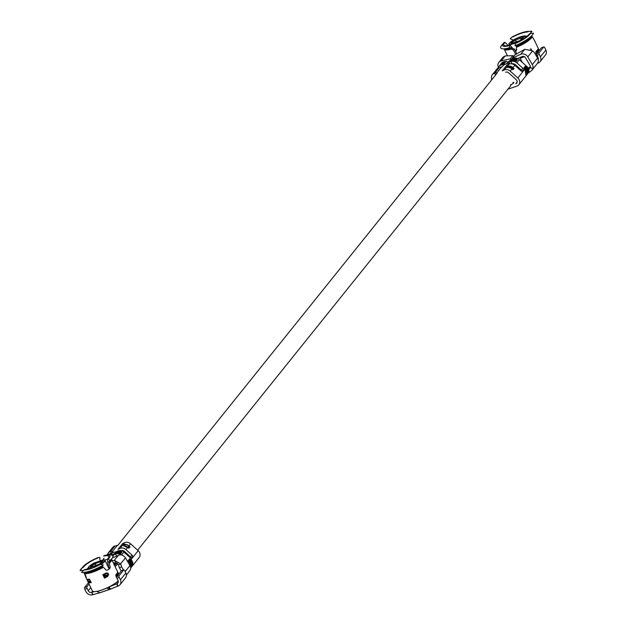 <?xml version="1.0" encoding="UTF-8"?>
<svg xmlns="http://www.w3.org/2000/svg" width="626" height="626" viewBox="0 0 626 626"><rect width="100%" height="100%" fill="white"/><g stroke="black" fill="none" stroke-linecap="round" stroke-linejoin="round"><path stroke-width="0.94" d="M114.417 553.767A7.622 6.612 -141.2 0 0 114.362 553.783A7.622 6.612 -141.2 0 0 112.477 554.824M501.942 67.099L502.631 66.246A9.241 8.013 38.8 0 1 505.941 63.954A9.241 8.013 38.8 0 1 510.769 63.774M115.88 551.944A9.241 8.013 -141.2 0 0 113.682 552.367A9.241 8.013 -141.2 0 0 111.123 553.861M507.866 62.31L508.093 62.029A7.622 6.612 38.8 0 1 510.832 60.135A7.622 6.612 38.8 0 1 510.886 60.112M520.973 69.729A7.622 6.612 38.8 0 1 520.621 70.574M98.892 592.352L99.205 592.994L109.636 589.442L108.541 587.149L116.921 583.729A2.7 2.34 -141.2 0 0 118.079 580.592L116.945 578.228A1.346 0.587 71.2 0 1 116.796 576.523L121.428 570.763A1.346 0.587 71.2 0 1 121.561 570.669A1.346 0.587 71.2 0 1 121.726 570.662M90.778 587.564L88.211 590.764A2.7 2.34 38.8 0 0 91.646 592.337L93.102 594.606L99.863 592.767M94.471 591.601L91.959 592.251M109.636 589.442L117.696 586.226L116.561 583.87M88.446 582.728L84.627 587.485A1.346 0.587 -108.8 0 0 84.776 589.183L85.911 591.547A5.391 4.679 -141.2 0 0 92.781 594.7L93.102 594.606M120.38 579.809L125.849 573.001L124.715 570.638A1.346 0.587 71.2 0 0 123.854 569.887A1.346 0.587 71.2 0 0 123.721 569.981L119.096 575.74A1.346 0.587 71.2 0 0 119.245 577.446L120.38 579.809A5.391 4.679 38.8 0 1 119.989 584.747A5.391 4.679 38.8 0 1 118.056 586.092L117.696 586.226M99.221 592.986L110.473 589.152L109.292 586.859M125.849 573.001A5.391 4.679 38.8 0 1 125.458 577.939L119.989 584.747M121.616 566.859L120.607 563.877L118.416 564.863L119.425 567.845L121.616 566.859L123.463 570.02M119.425 567.845L121.256 570.975M126.374 575.192L130.513 569.597A5.391 4.679 -141.2 0 0 129.965 565.591L125.45 557.844A5.391 4.679 -141.2 0 0 118.408 555.254L112.336 557.985M88.211 590.764L87.077 588.401A1.346 0.587 -108.8 0 1 86.928 586.703L89.072 584.027M104.01 558.314A5.391 4.679 -141.2 0 0 103.572 558.783A5.391 4.679 -141.2 0 0 102.914 559.973M109.652 554.965L110.716 553.634L112.375 554.558L111.905 555.145M109.127 554.988L107.915 554.839L108.439 554.182L110.716 553.634M108.439 554.182A5.391 4.679 -141.2 0 0 106.584 555.137M121.389 550.684A2.7 2.34 38.8 0 1 124.324 551.263L130.451 556.804A1.346 0.673 -136.8 0 1 131.084 558.118M113.009 556.624L113.431 554.988L115.959 551.85L118.048 550.911A5.391 4.679 38.8 0 1 123.917 552.062L130.036 557.594A1.346 0.673 43.2 0 0 131.444 558.001A1.346 0.673 43.2 0 0 131.46 557.977L132.626 556.522A1.346 0.673 43.2 0 0 132.047 555.098L125.92 549.558A5.391 4.679 38.8 0 0 120.059 548.407L117.97 549.346L122.594 543.587L124.684 542.648A5.391 4.679 38.8 0 1 130.552 543.798L128.706 546.075L130.145 547.038L128.87 545.888A5.391 4.679 38.8 0 0 124.175 544.385L125.223 544.816L124.386 545.755M126.71 560.012L129.019 562.093A5.391 4.679 38.8 0 1 130.678 567.696M130.38 560.325L129.895 559.855L130.505 559.167L131.006 559.621L138.174 550.692L130.552 543.798M128.353 547.82L129.183 546.858L130.145 547.038M124.081 545.731L124.652 545.027L124.238 544.792L123.455 545.762A5.391 4.679 38.8 0 1 127.735 547.304L128.596 548.086M138.174 550.692A5.391 4.679 38.8 0 1 139.175 557.484L132.008 566.405A5.391 4.679 38.8 0 1 131.671 566.773L132.008 566.405A5.391 4.679 38.8 0 0 131.006 559.621L129.465 559.394M123.956 545.895L123.455 545.762L123.956 545.895M124.824 544.745L124.238 544.792M113.431 554.988L115.52 554.049A5.391 4.679 38.8 0 1 121.014 554.886M116.679 556.029L115.52 554.049L116.053 553.392A5.391 4.679 38.8 0 1 119.934 553.337L120.568 552.555L120.99 553.666M119.996 553.658L120.388 552.977A5.055 4.39 38.8 0 0 116.741 553.024L116.679 552.609A5.391 4.679 38.8 0 1 120.568 552.555M116.115 553.368L115.059 553.838L116.882 552.351A5.391 4.679 38.8 0 1 120.771 552.304L121.405 551.514L121.827 552.625M120.826 552.617L121.217 551.936A5.055 4.39 38.8 0 0 117.578 551.983L117.516 551.569A5.391 4.679 38.8 0 1 121.405 551.514M113.462 563.165L115.716 562.547L114.386 560.262L112.336 560.826M118.416 564.863L115.716 562.547M118.408 555.254L114.386 560.262L120.607 563.877L125.45 557.844M110.786 550.074A5.391 4.679 -141.2 0 0 109.918 550.888L108.11 553.134A5.391 4.679 -141.2 0 1 110.45 551.678L112.727 551.13L117.352 545.371L115.082 545.919A5.391 4.679 -141.2 0 0 112.735 547.374L111.06 549.464A5.391 4.679 -141.2 0 1 112.273 548.439L110.771 550.379M111.553 549.268L111.725 548.877M111.06 549.464A5.391 4.679 -141.2 0 0 110.567 550.238M108.11 553.134A5.391 4.679 -141.2 0 0 107.359 554.597M106.827 587.963L106.733 588.08A15.509 3.725 154.3 0 1 96.967 591.406L99.659 592.728M106.733 588.08L109.425 589.395M107.508 559.589A12.817 3.075 -25.7 0 0 104.605 559.934M107.476 559.057L108.204 559.057A15.447 3.709 154.3 0 0 107.249 555.082A15.447 3.709 154.3 0 0 104.143 555.575L103.673 556.107A14.163 3.404 154.3 0 1 108.799 556.717A14.163 3.404 154.3 0 1 107.476 559.057L107.719 562.852L109.057 568.22L110.215 567.125L109.824 568.533L107.422 570.192L106.029 570.02L103.392 567.281A15.509 3.725 154.3 0 1 84.979 573.549L85.136 572.743A15.141 3.639 154.3 0 0 102.601 566.796L102.093 566.272L103.392 565.028L100.473 564.402A15.447 3.709 154.3 0 1 83.939 570.036L81.623 572.446A18.138 4.359 154.3 0 0 84.666 572.375A18.138 4.359 154.3 0 0 103.392 565.028M88.509 567.68A12.817 3.075 -25.7 0 0 86.795 569.284M108.885 567.485A12.817 3.075 -25.7 0 0 108.47 567.571M100.473 564.402L99.503 564.574A14.163 3.404 154.3 0 1 85.269 569.417L83.939 570.036M84.666 572.375L87.139 572.015A15.141 3.639 -25.7 0 0 102.093 566.272M84.995 572.328L85.136 572.743M102.601 566.796L103.392 567.281M115.763 575.224A0.61 0.485 -135.3 0 0 115.998 574.543L115.935 576.163L116.859 578.033M117.954 575.091L117.32 573.768L118.056 573.299L117.414 572.641A0.61 0.571 22.8 0 1 117.125 573.385A14.907 3.584 -25.7 0 1 116.045 574.926M107.985 573.197L106.076 572.962L106.115 573.447L107.985 573.197L108.603 574.496L107.249 575.81L107.727 576.389L108.603 574.496M111.436 559.096A15.509 3.725 154.3 0 1 111.631 559.37A15.509 3.725 154.3 0 1 109.284 563.204L110.215 567.125M84.979 573.549L86.145 577.438L83.876 572.469M86.138 576.796L86.247 577.43M100.731 560.716L99.777 559.652L100.019 557.476L98.399 557.437A15.447 3.709 154.3 0 0 83.062 566.718L81.38 568.627A18.138 4.359 154.3 0 0 80.136 570.622L82.209 567.915A15.447 3.709 154.3 0 1 83.062 566.718M118.228 580.944A15.509 3.725 154.3 0 1 103.204 589.489A15.509 3.725 154.3 0 1 92.335 590.811L85.676 576.969M88.258 581.429L89.369 582.642A0.61 0.556 -81.3 0 1 89.612 581.812L88.258 581.429L87.632 580.13L88.587 581.374L90.214 580.818M89.588 579.512A14.907 3.584 -25.7 0 1 88.477 579.457A0.61 0.556 -81.3 0 1 87.726 579.214L87.632 580.13M83.516 570.474L80.136 570.622M98.399 557.437L97.992 557.938A14.163 3.404 154.3 0 0 83.485 567.234L82.209 567.915M109.284 563.204L108.893 562.445A15.141 3.639 154.3 0 0 111.06 559.48M107.249 555.082L109.793 554.957A18.138 4.359 154.3 0 1 110.669 559.863A18.138 4.359 154.3 0 1 110.019 560.442L108.713 561.694A15.141 3.639 -25.7 0 0 108.846 561.569A15.141 3.639 -25.7 0 0 109.104 561.319M108.713 561.694L108.893 562.445M108.204 559.057L110.019 560.442M116.999 562.891L114.581 565.489M113.682 563.627L115.763 562.539M115.231 563.103L114.848 564.073M115.114 566.6L117.837 563.682M90.911 582.016L91.208 582.649A15.509 3.725 154.3 0 1 89.369 582.642M88.125 579.527L89.557 579.23L91.208 582.649M104.925 574.136L107.516 573.416L108.141 574.715L105.771 575.521L105.324 576.46L107.249 575.81A14.907 3.584 154.3 0 1 104.761 577.156L105.324 576.46L104.354 574.441M104.691 577.321L104.487 578.127L102.844 574.699L103.626 574.801L104.761 577.156M93.102 564.73L92.507 564.323L103.306 560.646L100.825 563.736L90.019 567.414L92.507 564.323L92.836 565.028M100.731 563.76L103.306 560.646L92.992 564.511L90.684 567.179M101.944 562.281L101.748 561.874L100.653 563.783M101.748 561.874L101.177 562.07M91.654 566.632L92.961 564.871L94.69 564.276A2.7 2.34 38.8 0 1 96.349 565.247M503.218 57.06L505.19 55.949L512.843 55.62L510.323 58.758L501.168 60.957A5.391 4.679 -141.2 0 0 498.82 62.42A5.391 4.679 -141.2 0 0 498.257 66.943L498.429 67.397M524.478 68.602L525.011 69.024L517.819 77.984A5.391 4.679 38.8 0 1 518.821 84.776A5.391 4.679 38.8 0 1 516.888 86.122L507.921 89.174M537.484 63.32L538.07 63.116A5.391 4.679 38.8 0 0 540.011 61.771L545.473 54.963A5.391 4.679 38.8 0 0 545.864 50.025L540.394 56.833A5.391 4.679 38.8 0 1 540.011 61.771M528.242 72.999L531.795 70.386L532.851 68.633A5.391 4.679 -141.2 0 0 532.303 64.627L527.788 56.88A5.391 4.679 -141.2 0 0 520.746 54.29L512.35 58.069L512.17 59.134M528.853 71.341L529.346 72.373M538.188 59.619A2.7 2.34 -141.2 0 0 538.102 57.615L536.959 55.252A1.346 0.587 -108.8 0 1 536.818 53.546L541.443 47.787A1.346 0.587 -108.8 0 1 541.576 47.693A1.346 0.587 -108.8 0 1 541.74 47.686M540.394 56.833L539.26 54.47A1.346 0.587 -108.8 0 1 539.111 52.764L543.744 47.005A1.346 0.587 -108.8 0 1 543.877 46.911A1.346 0.587 -108.8 0 1 544.73 47.662L545.864 50.025M520.746 54.29L524.768 49.282L532.632 50.855L534.487 52.787L537.57 58.077L532.303 64.627M531.803 70.394L537.398 63.422A5.391 4.679 -141.2 0 0 537.57 58.077M532.851 68.633L530.386 67.616A2.7 2.34 -141.2 0 0 530.112 65.613L525.597 57.866A2.7 2.34 -141.2 0 0 522.076 56.575L517.616 58.578M530.386 67.616L528.782 69.611M492.38 74.674L494.055 72.585A5.391 4.679 -141.2 0 1 495.268 71.56L496.066 70.355A5.391 4.679 -141.2 0 0 495.197 71.161L497.005 68.915A5.391 4.679 -141.2 0 1 499.345 67.451L501.622 66.904L496.997 72.663L494.72 73.211A5.391 4.679 -141.2 0 0 492.38 74.674A5.391 4.679 -141.2 0 0 491.457 77.475L491.52 80.081M506.536 63.774L507.819 62.185L506.16 61.262L503.883 61.81A5.391 4.679 -141.2 0 0 501.536 63.265A5.391 4.679 -141.2 0 0 501.293 63.609M506.16 61.262L503.633 64.4L504.274 64.76M503.883 61.81L503.351 62.467L504.431 62.209L503.805 62.991L502.522 63.508L503.601 63.249L501.356 64.947L503.633 64.4M501.356 64.947A5.391 4.679 -141.2 0 0 499.016 66.411A5.391 4.679 -141.2 0 0 498.265 67.866M521.99 71.387A1.346 0.673 43.2 0 0 521.348 70.073L515.229 64.541A2.7 2.34 38.8 0 0 512.295 63.962L510.957 61.677A5.391 4.679 38.8 0 1 516.826 62.827L522.953 68.367A1.346 0.673 -136.8 0 1 523.532 69.791L522.366 71.247A1.346 0.673 -136.8 0 1 522.35 71.27A1.346 0.673 -136.8 0 1 520.942 70.871L514.822 65.331A5.391 4.679 38.8 0 0 508.954 64.181L506.864 65.12L502.24 70.879L504.321 69.94A5.391 4.679 38.8 0 1 510.19 71.098L511.872 69.009L513.023 69.729M517.162 81.998L515.746 83.759A2.7 2.34 38.8 0 0 516.215 79.69L508.594 72.804A2.7 2.34 38.8 0 0 505.659 72.225M508.633 63.523L511.395 59.478L513.484 58.539A5.391 4.679 38.8 0 1 519.353 59.689L526.982 66.583A5.391 4.679 38.8 0 1 527.976 73.375A5.391 4.679 38.8 0 1 527.695 73.688M517.819 77.984L510.19 71.098M508.531 67.561L507.96 67.013L508.735 66.043A5.391 4.679 38.8 0 1 513.007 67.585L514.056 68.531L512.498 69.572M508.805 67.514L509.368 67.42A4.155 3.607 38.8 0 1 512.076 68.61L513.124 69.142M513.187 69.079L513.61 68.625L512.764 67.858L514.822 65.331M512.764 67.858A5.125 4.445 38.8 0 0 509.063 66.379L508.367 67.248L509.165 67.131L508.735 66.043M507.819 67.272L507.17 67.506A5.391 4.679 38.8 0 1 511.872 69.009M508.875 62.616L511.489 61.019A5.391 4.679 38.8 0 1 515.378 60.965L516.004 60.182L516.427 61.293M511.552 60.988L510.495 61.465L512.326 59.979A5.391 4.679 38.8 0 1 516.207 59.932L516.841 59.141L517.264 60.252M512.389 59.955L511.332 60.425L511.966 59.642L512.952 59.196L513.015 59.611A5.055 4.39 38.8 0 1 516.661 59.564L516.27 60.245M516.004 60.182A5.391 4.679 38.8 0 0 512.123 60.237L512.185 60.652A5.055 4.39 38.8 0 1 515.824 60.605L515.433 61.285M512.804 58.844L512.35 58.069L514.862 54.931L524.768 49.282M494.673 76.153A2.7 2.34 -141.2 0 0 494.313 76.599M512.843 55.62L513.727 56.348M511.825 59.282L510.323 58.758L510.847 60.127M508.187 61.911L507.592 62.06M507.357 45.628A12.817 3.075 154.3 0 1 507.874 45.088L504.994 42.396A14.163 3.404 -25.7 0 0 503.938 45.291A14.163 3.404 -25.7 0 0 509.885 45.08L512.866 48.405L514.369 49.078L515.707 51.856M508.187 45.479L507.874 45.088M525.167 36.277A12.817 3.075 154.3 0 1 527.491 35.94M529.706 33.835L531.983 31.37L528.532 31.417L527.202 32.036A14.163 3.404 -25.7 0 0 512.968 36.887L511.998 37.051L510.213 38.789L512.545 39.681L512.647 40.44M528.532 31.417A15.447 3.709 -25.7 0 0 527.812 31.425A15.447 3.709 -25.7 0 0 511.998 37.051M531.983 31.37A18.138 4.359 -25.7 0 0 530.355 31.3L527.812 31.425M536.099 51.794A14.907 3.584 154.3 0 0 537.507 50.096A0.61 0.556 -150 0 0 537.789 49.36L538.947 50.902M535.833 52.842L536.052 51.379A0.61 0.462 47.3 0 1 535.84 52.036M516.599 49.634L515.761 51.997L516.677 53.899M530.378 49.211A15.509 3.725 -25.7 0 0 530.965 48.812L531.427 49.783M537.664 58.241A15.509 3.725 -25.7 0 0 538.188 57.819M512.866 48.405L512.013 49.462L513.523 50.127L515.628 54.493M512.013 49.462L511.7 49A15.509 3.725 -25.7 0 1 504.243 49.164L507.459 55.855M516.411 50.111L516.004 50.596L516.497 47.286A15.509 3.725 -25.7 0 0 532.217 36.598L533.822 39.438M533.9 39.587L534.228 40.087M504.689 48.789A15.141 3.639 -25.7 0 0 511.403 48.225L511.7 49M511.403 48.225L511.004 47.623A15.141 3.639 154.3 0 1 507.702 48.358L505.229 48.718A18.138 4.359 -25.7 0 0 509.376 47.772L511.004 47.623M504.994 42.396L504.266 42.396A15.447 3.709 -25.7 0 0 503.625 43.061L501.942 44.97A18.138 4.359 -25.7 0 0 505.229 48.718M503.625 43.061A15.447 3.709 -25.7 0 0 509.478 45.588L509.376 47.772M509.885 45.08L509.478 45.588M528.07 67.89A4.046 0.97 -25.7 0 0 530.48 66.7M532.217 36.598L531.521 36.214A15.141 3.639 -25.7 0 1 516.395 46.449L516.497 47.286M516.2 45.768L515.057 45.753A18.138 4.359 -25.7 0 0 531.231 36.206L529.408 37.912A15.141 3.639 154.3 0 1 516.2 45.768L516.395 46.449M531.231 36.206A18.138 4.359 -25.7 0 0 533.469 33.194L530.261 33.538A15.447 3.709 -25.7 0 1 515.433 43.46L515.057 45.753M515.433 43.46L515.785 42.975A14.163 3.404 -25.7 0 0 528.986 34.227L530.261 33.538M522.397 56.457L523.359 56.387M519.956 57.529A4.046 0.97 -25.7 0 0 519.979 57.67A4.046 0.97 -25.7 0 0 524.306 56.669M530.965 48.812L530.629 49.321M516.004 50.596L516.771 49.423M514.369 49.078L513.523 50.127M523.586 37.341L513.07 40.667L510.589 43.757L521.388 40.08L523.868 36.989L513.07 40.667L511.246 43.523M523.688 37.161L521.294 40.103L510.957 43.624M521.372 40.048L521.051 39.79L522.311 38.217L521.74 38.413M512.225 42.975L513.531 41.214L515.253 40.62A2.7 2.34 38.8 0 1 516.919 41.59M118.33 581.969L116.921 583.729L118.056 586.092M92.781 594.7L91.646 592.337L92.601 591.147M109.613 589.402L99.847 592.728M119.096 575.74L116.796 576.523M123.721 569.981L121.428 570.763M119.245 577.446L116.945 578.228M125.161 571.577L129.965 565.591M84.776 589.183L87.077 588.401M84.627 587.485L86.928 586.703M109.002 554.996L108.994 554.581M107.171 555.082A5.391 4.679 -141.2 0 1 107.915 554.839L107.875 555.051M124.684 542.648L120.059 548.407M132.047 555.098L130.451 556.804M128.776 548.251L129.559 547.28M127.735 547.304L125.92 549.558M123.917 552.062L121.569 554.98M129.019 562.093L129.551 561.436A5.391 4.679 38.8 0 1 130.709 568.017L129.574 561.397L129.05 560.982L129.551 561.436M130.505 559.167A1.002 0.501 43.2 0 0 129.449 558.885A1.002 0.501 43.2 0 0 129.879 559.941L130.38 560.395L129.676 560.2A1.002 0.501 43.2 0 0 128.62 559.918A1.002 0.501 43.2 0 0 129.05 560.982L128.635 560.434M127.712 547.241L128.706 546.075A5.196 4.507 38.8 0 0 124.887 544.573M129.183 546.858L129.582 546.874M128.588 548.032L129.199 547.273L128.565 548.008M129.543 561.365L129.058 560.888L129.676 560.2M130.372 560.387L130.38 560.395A5.391 4.679 38.8 0 1 131.382 567.187L131.17 567.446A5.391 4.679 38.8 0 1 130.842 567.813L131.17 567.446A5.391 4.679 38.8 0 0 130.169 560.653L129.864 560.998L128.674 560.348M132.626 556.522L131.131 558.118M131.421 566.272A5.055 4.39 38.8 0 0 129.864 560.998L129.559 561.342A4.718 4.092 38.8 0 1 130.427 562.351M132.258 565.239A5.055 4.39 38.8 0 0 130.701 559.957L130.396 560.301A4.718 4.092 38.8 0 1 131.264 561.311M129.512 559.315L130.411 560.356L131.382 567.187A5.391 4.679 38.8 0 1 131.28 567.312M125.223 544.816L124.824 545.817M118.048 550.911L115.896 552.797L116.952 552.328M116.522 552.015L116.139 552.68M116.608 552.468L117.625 552.077M120.943 553.689L116.076 553.368L115.059 553.838M115.693 553.055L115.301 553.72M115.771 553.509L116.788 553.118M115.082 545.919L110.45 551.678L111.248 553.752M103.572 558.783L104.002 558.251A5.391 4.679 -141.2 0 0 103.853 558.47M115.998 574.543A15.509 3.725 -25.7 0 0 117.414 572.641M118.056 573.299L118.557 574.339M102.844 574.699A15.509 3.725 -25.7 0 0 106.076 572.962M107.727 576.389A15.509 3.725 154.3 0 1 104.487 578.127M87.726 579.214A15.509 3.725 -25.7 0 0 89.557 579.23M85.699 575.599L85.199 575.646M86.114 576.726L85.606 576.781M89.416 579.582L87.961 580.075M90.543 581.499L89.612 581.812A14.907 3.584 154.3 0 0 90.723 581.867M105.771 575.521L105.152 574.222M103.626 574.801A14.907 3.584 -25.7 0 0 106.115 573.447M117.258 575.959L116.538 574.465M117.821 575.255L117.32 573.768M114.034 564.362L115.356 564.222L114.488 565.294M115.411 564.128L114.832 564.089M114.769 564.112L114.034 564.355M91.075 568.205A8.834 2.121 154.3 0 1 93.994 563.017L103.58 559.754A8.834 2.121 154.3 0 1 100.426 564.409M104.307 559.91A9.108 2.191 154.3 0 1 104.98 560.317A9.108 2.191 154.3 0 1 100.927 564.495M89.565 568.666A9.108 2.191 154.3 0 1 88.571 568.212A9.108 2.191 154.3 0 1 88.673 567.43M109.088 568.854L104.98 560.317L103.705 559.722L93.994 563.017C84.807 569.222 89.901 566.898 88.571 568.212L88.876 568.854M510.542 84.776A2.715 0.649 -25.7 0 0 513.547 83.094A2.715 0.649 -25.7 0 0 512.89 82.475M528.727 69.376L530.472 67.201M539.26 54.47L536.959 55.252M539.111 52.764L536.818 53.546M543.744 47.005L541.443 47.787M527.788 56.88L532.632 50.855M504.431 62.209L504.744 62.608M503.406 63.069L504.478 62.733M503.601 63.249L503.907 63.641M502.576 64.11L503.64 63.774M499.016 66.411L499.54 65.753A5.391 4.679 -141.2 0 1 501.888 64.29L501.966 64.275M501.238 64.486A5.055 4.39 -141.2 0 1 502.529 63.938L502.522 63.508A5.391 4.679 -141.2 0 0 500.174 64.963A5.391 4.679 -141.2 0 0 499.884 65.378M499.673 65.761L500.377 64.713A5.391 4.679 -141.2 0 1 502.725 63.249L502.803 63.234M502.075 63.445A5.055 4.39 -141.2 0 1 503.367 62.897L503.351 62.467A5.391 4.679 -141.2 0 0 501.011 63.93A5.391 4.679 -141.2 0 0 500.722 64.337M522.953 68.367L521.348 70.073M504.321 69.94L508.954 64.181M524.486 68.61A1.002 0.501 -136.8 0 1 524.056 67.545A1.002 0.501 -136.8 0 1 525.112 67.827L525.613 68.281A5.391 4.679 38.8 0 1 526.615 75.073A5.391 4.679 38.8 0 1 526.278 75.441L526.826 74.815A5.391 4.679 38.8 0 1 526.716 74.94M524.909 67.021L525.95 66.794A1.002 0.501 -136.8 0 0 524.893 66.513A1.002 0.501 -136.8 0 0 525.324 67.569L525.824 68.023L525.308 68.625A5.055 4.39 38.8 0 1 526.857 73.899M525.95 66.794L526.443 67.24A5.391 4.679 38.8 0 1 527.444 74.032A5.391 4.679 38.8 0 1 527.115 74.4L527.976 73.375M526.982 66.583L526.137 67.585A5.055 4.39 38.8 0 1 527.695 72.859M516.826 62.827L519.353 59.689M514.056 68.531L513.273 69.502M511.849 68.993L512.076 68.61L512.725 69.196M509.157 67.037A4.413 3.826 38.8 0 1 512.342 68.312M524.072 68.062L525.112 67.827M524.807 68.171L525.003 68.97L524.807 68.171M525.637 67.138L525.832 67.929L525.637 67.138M523.532 69.791L522.037 71.387M526.701 68.938A4.718 4.092 38.8 0 0 525.832 67.929L525.817 67.952M524.948 66.943L525.848 67.984L526.826 74.815A5.391 4.679 38.8 0 0 525.824 68.023L525.817 68.015M525.871 69.979A4.718 4.092 38.8 0 0 525.003 68.97L524.979 68.993M524.987 69.056A5.391 4.679 38.8 0 1 525.989 75.848L518.821 84.776M516.841 59.141A5.391 4.679 38.8 0 0 512.952 59.196L513.484 58.539M510.746 61.348L511.129 60.683M512.232 60.745L511.207 61.137M511.575 60.307L511.966 59.642M513.062 59.705L512.045 60.096M517.217 60.276L512.35 59.963L511.231 60.659M495.197 71.161A5.391 4.679 -141.2 0 0 494.704 71.943L495.197 71.161M499.345 67.451L494.72 73.211L495.471 75.159M504.032 63.696L499.54 65.753A5.391 4.679 -141.2 0 0 499.298 66.09M504.861 62.663L500.377 64.713A5.391 4.679 -141.2 0 0 500.276 64.838M505.19 55.949L501.168 60.957M535.903 53.022L536.811 54.908M537.789 49.36A15.509 3.725 154.3 0 1 536.052 51.379M536.756 51.207L537.484 52.717M538.344 51.645L537.773 50.456L537.366 50.596L538.047 52.013M538.509 49.994L537.773 50.456M523.978 38.616A8.834 2.121 -25.7 0 0 522.553 36.245A8.834 2.121 -25.7 0 0 512.146 40.839A8.834 2.121 -25.7 0 0 510.307 44.649L517.475 42.208M510.597 45.823L510.307 44.649L515.628 43.194M510.879 46.113L510.213 45.017A9.108 2.191 -25.7 0 1 509.134 44.556A9.108 2.191 -25.7 0 1 509.235 43.773M525.277 37.724A9.108 2.191 -25.7 0 0 525.543 36.66A9.108 2.191 -25.7 0 0 524.87 36.253M522.507 38.632L522.311 38.217M137.642 550.207L510.957 85.394M111.045 553.814L112.883 551.529M117.672 545.567L497.154 73.07M123.854 569.887L121.561 570.669M128.698 548.133L123.635 545.731M124.848 544.761L124.222 544.409M121.78 552.648L116.913 552.335L115.794 553.032M109.918 550.888L110.763 550.09M111.592 549.033L110.732 550.121M108.94 586.953L109.613 586.601M111.631 559.37L118.729 574.12M108.846 561.569L110.669 559.863M89.565 579.457L90.966 582.376M103.572 574.848L106.475 573.306M117.43 573.095L115.943 575.114L116.694 577.43M90.175 567.352L100.723 563.76M101.216 562.023L99.471 564.183M102.046 562.156L101.819 561.694M543.877 46.911L541.576 47.693M525.989 75.848L525.011 69.024L524.118 67.976M510.526 61.442L511.52 60.996L516.38 61.317M495.948 70.472L494.978 71.661M501.536 63.265L500.51 64.721M503.155 57.029L498.82 62.42M534.197 39.861L539.299 50.463M519.979 57.67L522.178 62.24M537.773 49.869L535.997 51.95L536.685 54.266M525.848 37.302L525.543 36.66C523.438 37.247 529.776 33.561 516.254 38.483C505.245 45.088 510.198 43.742 509.134 44.556L509.447 45.197M521.779 38.366L520.034 40.526M522.608 38.507L522.381 38.037"/></g></svg>
